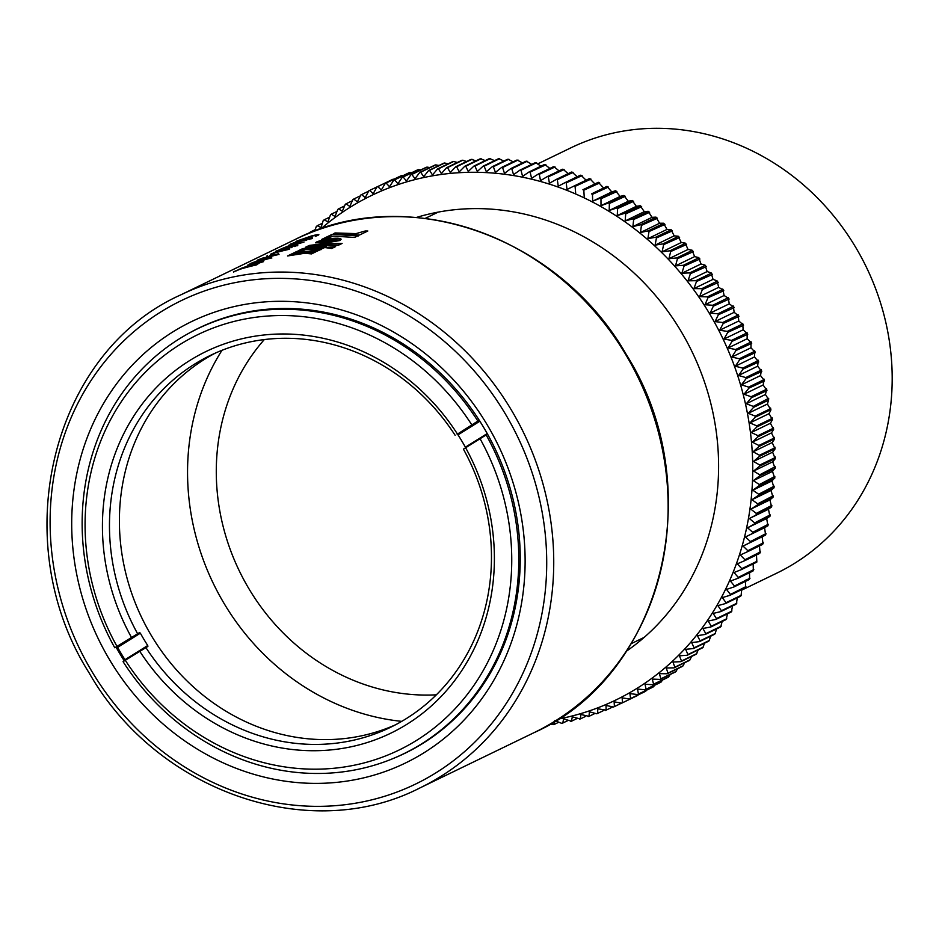 <?xml version="1.0" encoding="UTF-8"?>
<svg xmlns="http://www.w3.org/2000/svg" width="939" height="939" viewBox="0 0 939 939"><rect width="100%" height="100%" fill="white"/><g stroke="black" fill="none" stroke-linecap="round" stroke-linejoin="round"><path stroke-width="1.41" d="M465.474 448.149L465.38 447.187A206.615 187.166 -115.8 0 0 458.009 434.863L457.176 434.276L479.348 420.437M125.122 660.645L124.981 659.718L147.728 645.516L147.869 646.443L147.728 645.516A206.615 187.166 -115.8 0 1 140.357 633.191L117.61 647.394L116.823 646.783L114.769 647.769A236.17 213.939 64.2 0 1 179.337 338.838A236.17 213.939 64.2 0 1 197.507 328.803A236.17 213.939 64.2 0 1 477.869 421.071L479.313 420.367M116.823 646.783L139.571 632.581L140.357 633.191M487.611 434.241L486.167 434.933A236.17 213.939 64.2 0 1 421.599 743.876A236.17 213.939 64.2 0 1 403.43 753.9A236.17 213.939 64.2 0 1 123.068 661.643L147.869 646.443M139.571 632.581L114.769 647.769M117.61 647.394A236.17 213.939 -115.8 0 0 124.981 659.718M145.815 647.441A206.615 187.166 -115.8 0 0 390.542 727.302A206.615 187.166 -115.8 0 0 406.434 718.523A206.615 187.166 -115.8 0 0 463.42 449.135L486.167 434.933M477.869 421.071L457.176 434.276M125.157 660.047A230.783 209.057 -115.8 0 0 416.775 740.249A230.783 209.057 -115.8 0 0 479.958 438.525M395.472 724.814A206.615 187.166 64.2 0 1 145.099 624.376A206.615 187.166 64.2 0 1 204.432 359.367A206.615 187.166 64.2 0 1 215.395 353.076M465.509 447.551A212.014 192.049 64.2 0 1 407.15 724.145A212.014 192.049 64.2 0 1 139.606 651.02M455.122 435.273A206.615 187.166 -115.8 0 0 210.395 355.4A206.615 187.166 -115.8 0 0 194.502 364.179A206.615 187.166 -115.8 0 0 137.517 633.567M471.671 424.663A230.783 209.057 -115.8 0 0 180.053 344.46A230.783 209.057 -115.8 0 0 116.87 646.185M131.319 637.158A212.014 192.049 64.2 0 1 189.678 360.553A212.014 192.049 64.2 0 1 457.211 433.677M753.301 406.399L768.689 398.3L768.583 400.12A285.667 258.777 -115.8 0 0 768.372 399.098L765.426 394.486L746.305 403.747L753.301 406.399A285.667 258.777 64.2 0 1 753.512 407.42L768.583 400.12L767.409 404.04L748.289 413.301L755.179 416.118A285.667 258.777 64.2 0 1 755.355 417.151L770.426 409.85A285.667 258.777 -115.8 0 0 770.25 408.817L770.579 408.019L770.919 409.932L769.076 413.63L749.956 422.89L756.728 425.872A285.667 258.777 64.2 0 1 756.881 426.916L771.952 419.616A285.667 258.777 -115.8 0 0 771.799 418.571L772.151 417.773L772.421 419.674L770.438 423.243L751.317 432.515L757.973 435.661A285.667 258.777 64.2 0 1 758.078 436.694L773.149 429.393A285.667 258.777 -115.8 0 0 773.043 428.36L773.396 427.55L773.607 429.44L771.482 432.891L752.362 442.152L758.888 445.462A285.667 258.777 64.2 0 1 758.97 446.495L774.041 439.194A285.667 258.777 -115.8 0 0 773.959 438.161L774.335 437.351L774.475 439.217L772.21 442.527L753.09 451.8L759.487 455.251A285.667 258.777 64.2 0 1 759.534 456.295L774.605 448.995A285.667 258.777 -115.8 0 0 774.558 447.962L774.945 447.152L775.027 448.995L772.621 452.175L753.501 461.436L759.757 465.04A285.667 258.777 64.2 0 1 759.768 466.084L774.839 458.784A285.667 258.777 -115.8 0 0 774.828 457.739L775.227 456.941M755.179 416.118L770.25 408.817L767.409 404.04M756.728 425.872L771.799 418.571L769.076 413.63M757.973 435.661L773.043 428.36L770.438 423.243M758.888 445.462L773.959 438.161L771.482 432.891M759.487 455.251L774.558 447.962L772.21 442.527M759.757 465.04L774.828 457.739L772.621 452.175M762.163 536.791L743.042 546.052L747.855 550.724L763.395 542.777L762.632 544.397A285.667 258.777 -115.8 0 0 762.926 543.423L762.163 536.791L765.25 535.242A285.667 258.777 -115.8 0 0 765.508 534.256L764.569 527.718L767.562 525.969A285.667 258.777 -115.8 0 0 767.785 524.983L766.67 518.539L769.557 516.591A285.667 258.777 -115.8 0 0 769.745 515.593L768.466 509.255L771.236 507.13A285.667 258.777 -115.8 0 0 771.389 506.121L769.945 499.888L772.597 497.576A285.667 258.777 -115.8 0 0 772.715 496.555L771.107 490.451L773.642 487.951A285.667 258.777 -115.8 0 0 773.724 486.93L771.964 480.944L774.358 478.268A285.667 258.777 -115.8 0 0 774.417 477.247L772.504 471.39L774.757 468.549A285.667 258.777 -115.8 0 0 774.781 467.516L772.715 461.8L775.25 458.76L775.238 456.941M772.715 461.8L753.594 471.061L759.71 474.817L775.203 466.718L775.156 468.502L759.686 475.85L753.371 480.651L759.346 484.547A285.667 258.777 64.2 0 1 759.287 485.569L774.745 478.209L774.839 476.46L759.346 484.547M771.964 480.944L752.843 490.205L758.665 494.231L774.17 486.156L774.018 487.869L758.571 495.252L751.986 499.712L757.656 503.856A285.667 258.777 64.2 0 1 757.527 504.877L772.961 497.482L773.173 495.804L757.656 503.856M769.945 499.888L750.824 509.161L756.318 513.422L771.846 505.382L771.588 507.013L749.345 518.516L754.674 522.894A285.667 258.777 64.2 0 1 754.486 523.892L769.91 516.462L770.215 514.877L754.674 522.894M766.67 518.539L747.55 527.8L752.714 532.284L768.255 524.279L767.902 525.817L745.449 536.979L750.437 541.557A285.667 258.777 64.2 0 1 750.179 542.542L765.59 535.077L765.989 533.587L750.437 541.557M747.855 550.724A285.667 258.777 64.2 0 1 747.561 551.686L740.331 555.008L744.967 559.761L760.508 551.85L759.71 553.411A285.667 258.777 -115.8 0 0 760.038 552.461L759.451 545.747M756.811 562.109L756.482 562.297A285.667 258.777 -115.8 0 0 756.834 561.369L756.799 562.109M744.967 559.761A285.667 258.777 64.2 0 1 744.639 560.712L737.315 563.834L741.775 568.67L756.834 561.369L756.435 554.573M741.775 568.67A285.667 258.777 64.2 0 1 741.411 569.597L734.005 572.52L738.277 577.415L753.817 569.562L752.961 571.041A285.667 258.777 -115.8 0 0 753.348 570.114L753.125 563.247M738.277 577.415A285.667 258.777 64.2 0 1 737.89 578.342L730.401 581.041L734.486 586.018L750.015 578.189L749.134 579.609A285.667 258.777 -115.8 0 0 749.557 578.717L749.533 571.781M734.486 586.018A285.667 258.777 64.2 0 1 734.063 586.91L726.516 589.41L730.401 594.434L745.918 586.64L745.026 588.025A285.667 258.777 -115.8 0 0 745.472 587.133L745.636 580.149M741.54 594.915L740.625 596.242A285.667 258.777 -115.8 0 0 741.106 595.385L741.716 589.622M736.88 603.002L735.941 604.282A285.667 258.777 -115.8 0 0 736.458 603.437L737.256 597.873M731.293 611.888L730.988 612.111A285.667 258.777 -115.8 0 0 731.528 611.289L732.502 605.948M726.07 619.517L725.777 619.728A285.667 258.777 -115.8 0 0 726.34 618.93L727.467 613.824M720.577 626.923L720.295 627.135A285.667 258.777 -115.8 0 0 720.882 626.36L722.15 621.489M715.518 633.273L714.556 634.306A285.667 258.777 -115.8 0 0 715.178 633.555L716.551 628.942M708.863 640.914L708.569 641.243A285.667 258.777 -115.8 0 0 709.215 640.527L710.694 636.173M702.642 647.628L702.337 647.933A285.667 258.777 -115.8 0 0 703.006 647.241L704.567 643.18M696.175 654.084L695.881 654.377A285.667 258.777 -115.8 0 0 696.574 653.708L698.193 649.941M689.484 660.293L689.191 660.551A285.667 258.777 -115.8 0 0 689.907 659.906L691.562 656.467M682.559 666.232L682.289 666.455A285.667 258.777 -115.8 0 0 683.029 665.845L684.672 662.734M675.434 671.89L675.176 672.089A285.667 258.777 -115.8 0 0 675.939 671.502L677.559 668.744M668.087 677.277L667.864 677.43A285.667 258.777 -115.8 0 0 668.65 676.878L670.2 674.495M660.54 682.371L660.363 682.489A285.667 258.777 -115.8 0 0 661.162 681.96L662.605 679.977M652.805 687.172L652.675 687.242A285.667 258.777 -115.8 0 0 653.497 686.761L654.765 685.2M644.893 691.667L644.811 691.703A285.667 258.777 -115.8 0 0 645.656 691.245L646.689 690.142M730.401 594.434A285.667 258.777 64.2 0 1 729.955 595.326L722.337 597.603L726.035 602.685A285.667 258.777 64.2 0 1 725.554 603.542L717.889 605.62L721.387 610.737A285.667 258.777 64.2 0 1 720.87 611.582L713.159 613.437L716.457 618.59A285.667 258.777 64.2 0 1 715.917 619.411L708.17 621.055L711.269 626.231A285.667 258.777 64.2 0 1 710.706 627.029L702.912 628.461L705.811 633.661A285.667 258.777 64.2 0 1 705.224 634.435L697.407 635.656L700.107 640.856A285.667 258.777 64.2 0 1 699.485 641.607L691.644 642.605L694.144 647.828A285.667 258.777 64.2 0 1 693.498 648.544L685.646 649.33L687.935 654.542A285.667 258.777 64.2 0 1 687.266 655.234L679.413 655.809L681.503 661.009A285.667 258.777 64.2 0 1 680.81 661.678L672.958 662.03L674.836 667.206A285.667 258.777 64.2 0 1 674.12 667.852L666.279 667.993L667.958 673.146A285.667 258.777 64.2 0 1 667.218 673.756L659.389 673.674L660.868 678.803A285.667 258.777 64.2 0 1 660.105 679.39L652.3 679.097L653.579 684.179A285.667 258.777 64.2 0 1 652.793 684.731L645.023 684.226L646.091 689.261A285.667 258.777 64.2 0 1 645.293 689.789L637.546 689.073L638.426 694.062A285.667 258.777 64.2 0 1 637.604 694.543L629.905 693.628L630.585 698.546A285.667 258.777 64.2 0 1 629.74 699.003L622.099 697.888L622.58 702.736A285.667 258.777 64.2 0 1 621.724 703.158L636.795 695.858A285.667 258.777 -115.8 0 0 637.651 695.435L638.309 694.848M765.426 394.486L766.435 390.448A285.667 258.777 -115.8 0 0 766.189 389.427L751.118 396.728A285.667 258.777 64.2 0 1 751.364 397.749L766.963 390.577L766.494 388.64L766.189 389.427L763.137 384.99L744.017 394.263L751.118 396.728M751.364 397.749L746.305 403.747M753.512 407.42L748.289 413.301M755.355 417.151L749.956 422.89M756.881 426.916L751.317 432.515M758.078 436.694L752.362 442.152M758.97 446.495L753.09 451.8M759.534 456.295L753.501 461.436M759.768 466.084L753.594 471.061M772.504 471.39L753.371 480.651M759.287 485.569L752.843 490.205M771.107 490.451L751.986 499.712M757.527 504.877L750.824 509.161M768.466 509.255L749.345 518.516M754.486 523.892L747.55 527.8M764.569 527.718L745.449 536.979M750.179 542.542L743.042 546.052M747.561 551.686L762.632 544.397M744.639 560.712L759.71 553.411M741.411 569.597L756.482 562.297M737.89 578.342L752.961 571.041M734.063 586.91L749.134 579.609M741.106 595.385L726.035 602.685M729.955 595.326L745.026 588.025M736.458 603.437L721.387 610.737M725.554 603.542L740.625 596.242M731.528 611.289L716.457 618.59M720.87 611.582L735.941 604.282M726.34 618.93L711.269 626.231M715.917 619.411L730.988 612.111M720.882 626.36L705.811 633.661M710.706 627.029L725.777 619.728M715.178 633.555L700.107 640.856M705.224 634.435L720.295 627.135M709.215 640.527L694.144 647.828M699.485 641.607L714.556 634.306M703.006 647.241L687.935 654.542M693.498 648.544L708.569 641.243M696.574 653.708L681.503 661.009M687.266 655.234L702.337 647.933M689.907 659.906L674.836 667.206M680.81 661.678L695.881 654.377M683.029 665.845L667.958 673.146M674.12 667.852L689.191 660.551M675.939 671.502L660.868 678.803M667.218 673.756L682.289 666.455M668.65 676.878L653.579 684.179M660.105 679.39L675.176 672.089M661.162 681.96L646.091 689.261M652.793 684.731L667.864 677.43M653.497 686.761L638.426 694.062M645.293 689.789L660.363 682.489M644.847 691.691L630.585 698.546M637.604 694.543L652.675 687.242M637.663 695.423L622.58 702.736M629.74 699.003L644.811 691.703M621.724 703.158L614.129 701.832L614.423 706.598L621.266 703.288M614.364 706.621A285.667 258.777 64.2 0 1 613.543 706.997L606.019 705.471L606.113 710.154L597.767 708.792L597.673 713.394L596.664 713.757L589.399 711.809L588.988 716.351L580.901 714.485L580.279 718.945L572.309 716.856L571.475 721.199L563.611 718.887L562.778 723.053L561.569 723.312L554.832 720.589L553.822 724.626L549.878 724.227M612.322 707.149L606.113 710.154M603.437 710.6L597.673 713.394M594.516 713.675L589.105 716.304M585.537 716.41L580.431 718.887M576.499 718.781L571.651 721.129M567.391 720.812L562.778 723.053M558.224 722.49L553.822 724.626M416.364 217.472A243.365 220.442 64.2 0 1 712.29 409.686A243.365 220.442 64.2 0 1 626.454 651.185M763.137 384.99L763.97 380.835A285.667 258.777 -115.8 0 0 763.689 379.814L748.618 387.114A285.667 258.777 64.2 0 1 748.899 388.136L764.51 380.976L763.982 379.039L763.689 379.814L760.543 375.565L741.423 384.826L748.618 387.114M748.899 388.136L744.017 394.263M760.543 375.565L761.2 371.281A285.667 258.777 -115.8 0 0 760.883 370.271L745.812 377.572A285.667 258.777 64.2 0 1 746.129 378.581L761.764 371.445L761.165 369.52L760.883 370.271L757.644 366.21L738.524 375.471L745.812 377.572M746.129 378.581L741.423 384.826M757.644 366.21L758.113 361.82A285.667 258.777 -115.8 0 0 757.773 360.822L742.702 368.123A285.667 258.777 64.2 0 1 743.054 369.121L758.712 361.996L758.043 360.083L757.773 360.822L754.451 356.949L735.331 366.21L742.702 368.123M743.054 369.121L738.524 375.471M754.451 356.949L754.745 352.454A285.667 258.777 -115.8 0 0 754.369 351.468L739.298 358.768A285.667 258.777 64.2 0 1 739.674 359.754L755.355 352.641L754.627 350.74L754.369 351.468L750.965 347.782L731.845 357.043L739.298 358.768M739.674 359.754L735.331 366.21M750.965 347.782L751.059 343.193A285.667 258.777 -115.8 0 0 750.66 342.219L735.589 349.508A285.667 258.777 64.2 0 1 735.988 350.493L751.693 343.392L750.907 341.514L750.66 342.219L747.186 338.733L728.065 347.993L735.589 349.508M735.988 350.493L731.845 357.043M747.186 338.733L747.092 334.049A285.667 258.777 -115.8 0 0 746.658 333.087L731.587 340.376A285.667 258.777 64.2 0 1 732.021 341.338L747.749 334.261L746.904 332.406L746.658 333.087L743.125 329.8L724.004 339.061L731.587 340.376M732.021 341.338L728.065 347.993M743.125 329.8L742.843 325.023A285.667 258.777 -115.8 0 0 742.373 324.084L727.302 331.373A285.667 258.777 64.2 0 1 727.772 332.324L743.512 325.246L742.608 323.427L742.373 324.084L738.782 320.997L719.65 330.258L727.302 331.373M727.772 332.324L724.004 339.061M738.782 320.997L738.3 316.15A285.667 258.777 -115.8 0 0 737.796 315.222L722.725 322.511A285.667 258.777 64.2 0 1 723.23 323.45L738.993 316.384L738.031 314.588L737.796 315.222L734.157 312.335L715.037 321.596L722.725 322.511M723.23 323.45L719.65 330.258M734.157 312.335L733.476 307.417A285.667 258.777 -115.8 0 0 732.948 306.501L717.889 313.802A285.667 258.777 64.2 0 1 718.405 314.718L734.192 307.663L733.183 305.903L732.948 306.501L729.263 303.837L710.142 313.098L717.889 313.802M718.405 314.718L715.037 321.596M729.263 303.837L728.394 298.86A285.667 258.777 -115.8 0 0 727.831 297.956L712.771 305.257A285.667 258.777 64.2 0 1 713.323 306.161L729.134 299.095L728.065 297.37L727.831 297.956L724.11 295.492L704.989 304.752L712.771 305.257M713.323 306.161L710.142 313.098M724.11 295.492L723.042 290.456A285.667 258.777 -115.8 0 0 722.455 289.576L707.384 296.877A285.667 258.777 64.2 0 1 707.971 297.757L723.793 290.703L722.678 289.024L722.455 289.576L718.699 287.334L699.578 296.595L707.384 296.877M707.971 297.757L704.989 304.752M718.699 287.334L717.431 282.252A285.667 258.777 -115.8 0 0 716.821 281.383L701.75 288.684A285.667 258.777 64.2 0 1 702.36 289.552L718.206 282.498L717.044 280.855L713.041 279.353L693.921 288.613L701.75 288.684M702.36 289.552L699.578 296.595M713.041 279.353L711.562 274.223A285.667 258.777 -115.8 0 0 710.929 273.39L695.858 280.691A285.667 258.777 64.2 0 1 696.492 281.524L712.361 274.47L711.152 272.885L707.137 271.559L688.017 280.82L695.858 280.691M696.492 281.524L693.921 288.613M707.137 271.559L705.447 266.406A285.667 258.777 -115.8 0 0 704.79 265.584L689.719 272.885A285.667 258.777 64.2 0 1 690.388 273.707L706.269 266.653L705.025 265.115L700.987 263.976L681.867 273.237L689.719 272.885M690.388 273.707L688.017 280.82M700.987 263.976L699.109 258.8A285.667 258.777 -115.8 0 0 698.416 258.002L683.346 265.303A285.667 258.777 64.2 0 1 684.038 266.101L699.931 259.035L698.651 257.556L694.625 256.605L675.493 265.866L683.346 265.303M684.038 266.101L681.867 273.237M694.625 256.605L692.536 251.406A285.667 258.777 -115.8 0 0 691.82 250.643L676.749 257.932A285.667 258.777 64.2 0 1 677.465 258.706L693.369 251.64L692.055 250.208L688.029 249.457L668.908 258.718L676.749 257.932M677.465 258.706L675.493 265.866M688.029 249.457L685.74 244.246A285.667 258.777 -115.8 0 0 685.001 243.506L669.93 250.807A285.667 258.777 64.2 0 1 670.669 251.546L686.585 244.469L685.247 243.107L681.221 242.544L662.101 251.805L669.93 250.807M670.669 251.546L668.908 258.718M681.221 242.544L678.721 237.321A285.667 258.777 -115.8 0 0 677.97 236.605L662.899 243.905A285.667 258.777 64.2 0 1 663.65 244.621L679.59 237.532L678.216 236.229L674.202 235.853L655.082 245.126L662.899 243.905M663.65 244.621L662.101 251.805M674.202 235.853L671.514 230.654A285.667 258.777 -115.8 0 0 670.728 229.961L655.668 237.25A285.667 258.777 64.2 0 1 656.443 237.954L672.383 230.853L670.986 229.609L666.995 229.421L647.875 238.682L655.668 237.25M656.443 237.954L655.082 245.126M666.995 229.421L664.096 224.233A285.667 258.777 -115.8 0 0 663.298 223.564L648.227 230.865A285.667 258.777 64.2 0 1 649.025 231.522L664.976 224.409L663.568 223.236L659.601 223.247L640.48 232.508L648.227 230.865M649.025 231.522L647.875 238.682M659.601 223.247L656.502 218.071A285.667 258.777 -115.8 0 0 655.68 217.425L640.621 224.726A285.667 258.777 64.2 0 1 641.431 225.372L657.382 218.247L655.962 217.132L652.03 217.332L632.898 226.592L640.621 224.726M641.431 225.372L640.48 232.508M652.03 217.332L648.732 212.179A285.667 258.777 -115.8 0 0 647.887 211.568L632.827 218.869A285.667 258.777 64.2 0 1 633.661 219.48L649.612 212.331L648.168 211.287L644.283 211.686L625.163 220.947L632.827 218.869M633.661 219.48L632.898 226.592M644.283 211.686L640.785 206.568A285.667 258.777 -115.8 0 0 639.929 205.981L624.858 213.282A285.667 258.777 64.2 0 1 625.714 213.869L641.666 206.709L640.222 205.735L636.372 206.31L617.252 215.571L624.858 213.282M625.714 213.869L625.163 220.947M636.372 206.31L632.686 201.239A285.667 258.777 -115.8 0 0 631.818 200.688L616.747 207.988A285.667 258.777 64.2 0 1 617.616 208.54L633.555 201.357L632.111 200.453L628.32 201.228L609.2 210.489L616.747 207.988M617.616 208.54L617.252 215.571M628.32 201.228L624.435 196.204A285.667 258.777 -115.8 0 0 623.555 195.676L608.484 202.977A285.667 258.777 64.2 0 1 609.364 203.493L625.304 196.31L623.86 195.465L620.116 196.427L600.995 205.688L608.484 202.977M609.364 203.493L609.2 210.489M620.116 196.427L616.043 191.462A285.667 258.777 -115.8 0 0 615.151 190.969L600.08 198.27A285.667 258.777 64.2 0 1 600.972 198.751L616.9 191.544L615.456 190.77L611.794 191.92L592.673 201.181L600.08 198.27M600.972 198.751L600.995 205.688M611.794 191.92L607.521 187.014A285.667 258.777 -115.8 0 0 606.617 186.568L591.547 193.868A285.667 258.777 64.2 0 1 592.462 194.314L608.366 187.084L606.934 186.38L591.547 193.868M592.462 194.314L592.673 201.181M603.343 187.718L598.894 182.882A285.667 258.777 -115.8 0 0 597.967 182.459L582.896 189.76A285.667 258.777 64.2 0 1 583.823 190.183L599.728 182.941L598.296 182.295L582.896 189.76M583.823 190.183L584.222 196.979M594.786 183.821L590.15 179.067A285.667 258.777 -115.8 0 0 589.223 178.68L574.152 185.981A285.667 258.777 64.2 0 1 575.079 186.368L590.96 179.103L589.223 178.68M575.079 186.368L575.666 193.082M586.124 180.229L581.311 175.558A285.667 258.777 -115.8 0 0 580.372 175.206L565.301 182.506A285.667 258.777 64.2 0 1 566.24 182.859L567.003 189.49L574.152 185.981M580.372 175.206L582.098 175.581L566.24 182.859M577.379 176.955L572.391 172.377A285.667 258.777 -115.8 0 0 571.44 172.06L556.369 179.361A285.667 258.777 64.2 0 1 557.32 179.678L558.259 186.227L565.301 182.506M571.44 172.06L573.154 172.389L557.32 179.678M568.553 174.008L563.388 169.525A285.667 258.777 -115.8 0 0 562.426 169.243L547.355 176.544A285.667 258.777 64.2 0 1 548.317 176.825L549.432 183.269L556.369 179.361M562.426 169.243L564.128 169.513L548.317 176.825M559.656 171.379L554.327 167.001A285.667 258.777 -115.8 0 0 553.353 166.755L538.293 174.055A285.667 258.777 64.2 0 1 539.256 174.302L540.535 180.64L547.355 176.544M553.353 166.755L555.043 166.966L539.256 174.302M550.712 169.067L545.207 164.806A285.667 258.777 -115.8 0 0 544.233 164.595L529.162 171.896A285.667 258.777 64.2 0 1 530.136 172.107L531.58 178.328L538.293 174.055M544.233 164.595L545.888 164.759L530.136 172.107M540.958 166.18L536.052 162.94A285.667 258.777 -115.8 0 0 535.077 162.764L520.006 170.065A285.667 258.777 64.2 0 1 520.981 170.241L522.589 176.356L529.162 171.896M520.981 170.241L536.052 162.94M535.077 162.764L536.697 162.893M531.732 164.384L526.861 161.426A285.667 258.777 -115.8 0 0 525.875 161.285L510.816 168.586A285.667 258.777 64.2 0 1 511.79 168.727L513.551 174.701L520.006 170.065M511.79 168.727L526.861 161.426M522.471 162.928L517.647 160.24A285.667 258.777 -115.8 0 0 516.673 160.135L501.602 167.435A285.667 258.777 64.2 0 1 502.576 167.541L504.501 173.386L510.816 168.586M502.576 167.541L517.647 160.24M516.673 160.135L518.234 160.158M513.187 161.825L508.433 159.395A285.667 258.777 -115.8 0 0 507.447 159.325L492.376 166.626A285.667 258.777 64.2 0 1 493.362 166.696L495.428 172.412L501.602 167.435M493.362 166.696L508.433 159.395M507.447 159.325L508.973 159.313M503.879 161.05L499.219 158.891A285.667 258.777 -115.8 0 0 498.233 158.855L483.162 166.156A285.667 258.777 64.2 0 1 484.148 166.191L486.355 171.767L492.376 166.626M484.148 166.191L499.219 158.891M494.56 160.639L490.017 158.726A285.667 258.777 -115.8 0 0 489.043 158.738L473.972 166.039A285.667 258.777 64.2 0 1 474.946 166.027L477.294 171.461L483.162 166.156M474.946 166.027L490.017 158.726M485.252 160.569L480.838 158.914A285.667 258.777 -115.8 0 0 479.864 158.949L464.793 166.25A285.667 258.777 64.2 0 1 465.767 166.215L468.244 171.485L473.972 166.039M465.767 166.215L480.838 158.914M475.944 160.851L471.695 159.43A285.667 258.777 -115.8 0 0 470.732 159.513L455.661 166.813A285.667 258.777 64.2 0 1 456.624 166.731L459.23 171.849L464.793 166.25M456.624 166.731L471.695 159.43M466.671 161.485L462.61 160.299A285.667 258.777 -115.8 0 0 461.648 160.416L446.577 167.705A285.667 258.777 64.2 0 1 447.539 167.6L450.262 172.553L455.661 166.813M447.539 167.6L462.61 160.299M457.422 162.459L453.572 161.508A285.667 258.777 -115.8 0 0 452.621 161.649L437.551 168.95A285.667 258.777 64.2 0 1 438.501 168.809L441.342 173.586L446.577 167.705M438.501 168.809L453.572 161.508M448.208 163.785L444.605 163.046A285.667 258.777 -115.8 0 0 443.666 163.233L428.595 170.534A285.667 258.777 64.2 0 1 429.546 170.346L432.492 174.959L437.551 168.95M429.546 170.346L444.605 163.046M439.053 165.464L435.731 164.924A285.667 258.777 -115.8 0 0 434.792 165.147L419.721 172.447A285.667 258.777 64.2 0 1 420.66 172.224L423.712 176.661L428.595 170.534M420.66 172.224L435.731 164.924M429.945 167.494L426.94 167.142A285.667 258.777 -115.8 0 0 426.013 167.4L410.942 174.701A285.667 258.777 64.2 0 1 411.869 174.443L415.015 178.692L419.721 172.447M411.869 174.443L426.94 167.142M420.907 169.865L418.242 169.689A285.667 258.777 -115.8 0 0 417.327 169.982L402.268 177.271A285.667 258.777 64.2 0 1 403.171 176.99L406.411 181.051L410.942 174.701M403.171 176.99L418.242 169.689M411.916 172.6L409.674 172.565A285.667 258.777 -115.8 0 0 408.77 172.882L393.699 180.182A285.667 258.777 64.2 0 1 394.603 179.865L397.925 183.739L402.268 177.271M394.603 179.865L409.674 172.565M402.995 175.675L401.211 175.757A285.667 258.777 -115.8 0 0 400.331 176.121L385.26 183.422A285.667 258.777 64.2 0 1 386.152 183.058L389.544 186.744L393.699 180.182M386.152 183.058L401.211 175.757M394.122 179.126L392.925 179.267A285.667 258.777 -115.8 0 0 392.021 179.678L376.95 186.978A285.667 258.777 64.2 0 1 377.83 186.579L381.293 190.065L385.26 183.422M392.021 179.678L377.83 186.579M392.925 179.267L392.068 179.654M385.19 182.988L369.649 190.417L373.182 193.704L376.95 186.978M368.123 191.427L361.632 194.573L365.224 197.66L368.792 190.852A285.667 258.777 64.2 0 1 369.637 190.429M361.632 194.573L360.787 195.03A285.667 258.777 64.2 0 1 361.55 194.619M359.754 196.134L353.768 199.033L357.407 201.908L360.787 195.03M353.768 199.033L352.947 199.526A285.667 258.777 64.2 0 1 353.639 199.115M351.667 201.087L346.08 203.786L349.766 206.463L352.947 199.526M346.08 203.786L345.282 204.315A285.667 258.777 64.2 0 1 345.904 203.904M343.838 206.298L338.58 208.845L342.301 211.31L345.282 204.315M338.58 208.845L337.794 209.397A285.667 258.777 64.2 0 1 338.357 208.998M336.244 211.78L331.267 214.198L335.012 216.451L337.794 209.397M331.267 214.198L330.505 214.773A285.667 258.777 64.2 0 1 331.021 214.385M328.885 217.531L324.155 219.82L327.922 221.862L330.505 214.773M324.155 219.82L323.204 220.571L321.044 227.555L317.253 225.724L321.76 223.541M317.253 225.724L316.525 226.369M314.635 231.123L316.29 226.534M310.692 232.637L310.351 232.039L314.882 229.809M309.248 233.212L309.87 232.579M741.787 590.103L776.788 573.142A236.264 214.022 -115.8 0 0 855.675 247.321A236.264 214.022 -115.8 0 0 570.783 147.881L538.258 163.644M487.212 424.851A245.243 222.156 64.2 0 1 423.947 752.796A245.243 222.156 64.2 0 1 109.617 659.847A245.243 222.156 64.2 0 1 172.87 331.901A245.243 222.156 64.2 0 1 487.212 424.851M116.072 647.147A236.264 214.022 -115.8 0 0 119.957 653.884A236.264 214.022 -115.8 0 0 124.206 660.774M393.687 758.289A236.264 214.022 -115.8 0 0 404.838 753.324A236.264 214.022 -115.8 0 0 483.714 427.491A236.264 214.022 -115.8 0 0 198.833 328.063A236.264 214.022 -115.8 0 0 188.023 333.721M221.98 350.317A236.264 214.022 -115.8 0 0 224.081 603.448A236.264 214.022 -115.8 0 0 401.728 721.363M264.293 339.589A211.111 191.227 -115.8 0 0 248.917 588.741A211.111 191.227 -115.8 0 0 436.377 694.813M238.905 269.364A274 248.189 -115.8 0 1 257.791 264.282L256.476 264.915A274 248.189 -115.8 0 0 238.882 269.599L233.471 271.817L239.022 269.704M234.433 271.547L233.588 272.157M240.267 268.695L246.57 266.418L250.29 264.61L247.861 265.021L263.53 261.641L239.868 269.106M252.99 262.65L271.312 257.204L271.723 257.744L253.765 263.002C249.903 264.129 248.952 264.235 250.889 263.331L256.746 261.101L252.544 263.354M256.112 261.641L256.77 261.077M260.725 260.725L263.847 259.281M263.061 259.657L262.509 260.033L263.143 260.373M270.033 257.556L271.817 258.084M249.927 263.918L252.427 263.026M257.133 260.432L263.953 257.615L258.096 259.833C256.147 260.749 257.11 260.643 260.972 259.516L267.873 257.145A274 248.189 -115.8 0 1 267.897 257.145L268.002 257.486M263.307 258.143L263.953 257.615M260.197 259.164L270.303 255.936L271.042 255.795L269.704 256.547L270.35 256.887M267.932 257.239L271.042 255.795M270.268 256.171L278.507 253.718L278.93 254.258L267.756 257.286M277.24 254.058L279.024 254.598M269.833 255.654L274.024 253.835L269.129 256.171M270.808 255.361L274.024 253.835M271.723 253.636A274 248.189 -115.8 0 1 287.076 249.445L288.637 248.612L289.811 248.847L288.355 249.492A274 248.189 -115.8 0 0 270.409 254.269L271.794 253.847M272.873 253.295L273.566 252.744M286.418 249.563L289.423 249.093M267.521 255.49L266.864 256.03M275.444 251.546L282.721 248.624L276.312 251.018C274.517 251.863 275.491 251.746 279.247 250.643L293.121 246.077L294.858 245.818L294.365 246.534M281.794 249.246L282.721 248.624M278.672 250.267L294.165 245.502C297.581 244.739 298.485 244.75 296.912 245.548L294.541 246.452M297.651 245.009L296.912 245.548M292.158 247.145L291.184 247.696M280.867 249.023L290.879 244.95L288.449 245.349L304.119 241.969L280.468 249.445M290.116 244.445L297.381 241.523L290.973 243.905C289.177 244.762 290.163 244.633 293.919 243.541L307.781 238.976L309.518 238.717L309.037 239.422M296.454 242.145L297.381 241.523M293.344 243.166L308.837 238.4C312.241 237.637 313.157 237.649 311.572 238.436L309.201 239.351M312.323 237.907L311.572 238.436M306.818 240.044L305.856 240.595M315.657 236.229L315.563 235.877C316.631 235.126 314.753 235.384 309.929 236.663L297.299 241.346C295.597 241.793 295.527 241.663 297.076 240.959L311.102 236.076C317.582 234.398 319.882 234.151 317.992 235.325L315.293 236.393M318.873 234.691L317.992 235.325M312.077 237.332L311.185 237.86M299.271 240.29L298.696 240.889L299.271 240.29M297.299 241.346C295.597 241.793 295.527 241.663 297.076 240.959L298.625 240.654M340.024 240.149L316.443 242.027L315.469 242.825L325.81 242.931L340.059 240.501M358.322 235.595L332.183 234.339L321.748 239.398A274 248.189 -115.8 0 1 324.882 238.999L333.462 236.1L354.484 237.461L358.322 235.595M365.224 230.994L356.045 233.611L335.07 232.942L333.392 233.752L359.531 235.02L367.818 231.006A274 248.189 -115.8 0 0 365.224 230.994L356.045 233.611M326.385 246.711A274 248.189 -115.8 0 0 302.698 248.624L298.825 250.502A274 248.189 -115.8 0 1 322.511 248.589L326.385 246.711M311.537 253.906L315.586 251.945L305.222 253.319L311.537 253.906M287.557 255.96L316.678 251.406L321.15 249.246L291.947 253.835L287.557 255.96M297.487 251.147L293.109 253.26L304.236 251.241L297.487 251.147L294.435 253.002M331.514 239.738L340.188 240.091L341.174 239.187L340.188 238.529L333.251 238.353L323.45 239.868L316.525 241.992L331.514 239.738M325.129 247.591L331.678 248.495L335.646 246.57L325.129 247.591M342.113 243.436A274 248.189 -115.8 0 0 309.26 245.443L305.375 247.321A274 248.189 -115.8 0 1 338.24 245.314L342.113 243.436M309.26 245.443L306.454 247.192M341.397 243.788A273.636 247.873 -115.8 0 0 309.318 245.795M334.754 247.004L326.678 247.779M339.707 238.764L339.038 238.318M339.085 238.67L338.31 238.248M338.345 238.6L337.477 238.213M337.524 238.565L336.549 238.201M336.596 238.553L335.54 238.213M335.587 238.576L334.437 238.271M334.484 238.623L333.251 238.353M333.298 238.706L332.019 238.459M332.066 238.811L330.763 238.6M330.821 238.952L329.507 238.764M329.566 239.116L328.263 238.952M328.321 239.304L327.018 239.152M327.077 239.504L325.81 239.375M325.868 239.727L324.612 239.621M324.671 239.973L323.45 239.868M323.521 240.22L322.347 240.126M322.406 240.478L321.291 240.396M321.349 240.748L320.293 240.666M320.352 241.018L319.366 240.936M319.436 241.288L318.521 241.206M302.499 251.535L297.557 251.499M321.185 249.598L291.947 253.835M292.017 254.187L288.895 255.69M314.612 252.415L306.853 253.448M302.698 248.624L299.905 250.361M325.61 247.086A273.636 247.873 -115.8 0 0 302.757 248.976M356.081 233.964L335.07 232.942M335.141 233.295L334.249 233.729M367.09 231.346A273.636 247.873 -115.8 0 0 365.259 231.346M358.346 235.947L332.183 234.339M332.253 234.691L322.828 239.257M338.404 240.384L338.991 240.302M338.439 240.736L337.7 240.478M337.747 240.83L336.901 240.584M336.937 240.936L336.009 240.701M336.056 241.053L335.035 240.818M335.07 241.17L333.967 240.947M334.014 241.3L332.84 241.077M332.876 241.429L331.643 241.206M331.678 241.558L330.387 241.323M330.434 241.687L329.084 241.452M329.131 241.804L327.734 241.569M327.781 241.922L326.349 241.687M326.408 242.039L325.023 241.793M325.07 242.145L323.802 241.875M323.849 242.227L322.687 241.945M322.734 242.297L321.678 242.004M321.737 242.344L320.774 242.039M320.833 242.391L319.964 242.062M320.023 242.415L319.248 242.086M319.307 242.438L318.626 242.098M318.685 242.438L318.086 242.098M314.448 235.595L318.708 234.926M297.405 241.687C295.715 242.133 295.644 241.992 297.194 241.3M308.837 238.4L308.931 238.741C312.335 237.978 313.25 237.99 311.666 238.788M288.238 246.628L290.879 244.95M290.914 245.044L292.252 244.692M301.431 242.626L303.579 242.215M289.682 246.335L301.419 242.579L289.576 245.995M294.165 245.502L294.271 245.854C297.663 245.091 298.579 245.102 297.006 245.889M270.667 254.187L271.735 253.683M276.888 255.079L277.334 254.41M269.681 258.565L270.127 257.896M247.638 266.289L250.29 264.61M250.314 264.716L251.652 264.364M260.831 262.286L262.99 261.887M249.093 265.995L260.819 262.239L248.976 265.655M235.736 271.113L237.637 270.197M479.852 421.224L458.009 434.863M465.38 447.187L487.224 433.548M558.282 719.063A280.28 253.894 -115.8 0 0 745.472 403.911A280.28 253.894 -115.8 0 0 320.833 228.893M571.323 721.211A285.667 258.777 64.2 0 1 570.712 721.352M580.138 718.957A285.667 258.777 64.2 0 1 579.504 719.133M588.87 716.375A285.667 258.777 64.2 0 1 588.19 716.586M597.497 713.452A285.667 258.777 64.2 0 1 596.77 713.71M605.995 710.201A285.667 258.777 64.2 0 1 605.221 710.518M752.714 532.284A285.667 258.777 64.2 0 1 752.491 533.27M756.318 513.422A285.667 258.777 64.2 0 1 756.165 514.431M758.665 494.231A285.667 258.777 64.2 0 1 758.571 495.252M759.71 474.817A285.667 258.777 64.2 0 1 759.686 475.85M505.194 413.665A268.601 243.307 -115.8 0 0 160.921 311.865A268.601 243.307 -115.8 0 0 91.635 671.045A268.601 243.307 -115.8 0 0 435.907 772.844A268.601 243.307 -115.8 0 0 505.194 413.665M181.016 294.764A274 248.189 64.2 0 1 511.391 410.085A274 248.189 64.2 0 1 419.921 787.938L534.314 732.526A274 248.189 -115.8 0 0 625.785 354.672A274 248.189 -115.8 0 0 295.409 239.351L181.016 294.764C51.328 352.536 5.681 541.216 89.064 672.805C156.719 791.647 309.236 844.912 419.921 787.938M410.108 750.672L403.43 753.9M204.186 325.575L197.507 328.803M731.939 610.89L731.281 611.911M726.727 618.578L726.047 619.54M721.258 626.031L720.553 626.947M709.544 640.269L708.804 641.079M703.311 647.018L702.56 647.781M696.844 653.509L696.092 654.237M690.153 659.741L689.379 660.422M683.24 665.704L682.453 666.35M676.115 671.385L675.329 671.995M668.791 676.796L667.981 677.359M661.279 681.902L660.457 682.43M653.567 686.714L652.746 687.207M613.519 707.008L614.388 706.609M400.39 176.098L401.282 175.734M408.852 172.846L409.768 172.518M417.456 169.924L418.383 169.63M426.153 167.342L427.116 167.072M434.968 165.076L435.942 164.853M443.865 163.163L444.875 162.963M452.844 161.578L453.877 161.414M461.894 160.334L462.95 160.205M471.002 159.43L472.082 159.337M480.158 158.867L481.261 158.82M489.336 158.644L490.475 158.632M498.55 158.761L499.724 158.808M526.227 161.179L527.472 161.355M369.649 190.429L368.781 190.852M310.351 232.039L309.6 232.766M534.314 732.526C664.002 674.765 709.649 486.085 626.266 354.484C558.611 235.654 406.094 182.389 295.409 239.351M438.196 212.12L425.214 218.4M644.189 637.37L631.219 643.661"/></g></svg>
